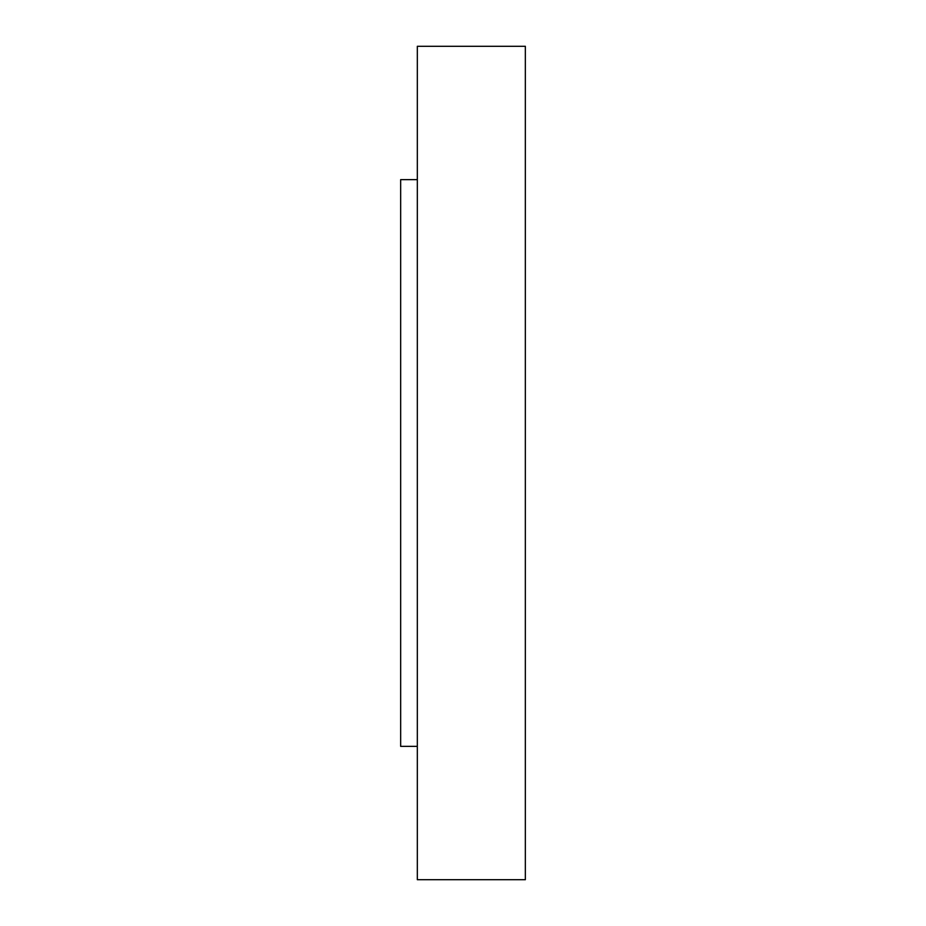 <?xml version="1.0" encoding="UTF-8"?>
<svg xmlns="http://www.w3.org/2000/svg" width="926" height="926" viewBox="0 0 926 926"><rect width="100%" height="100%" fill="white"/><g stroke="black" fill="none" stroke-linecap="round" stroke-linejoin="round"><path stroke-width="1.39" d="M417.325 879.7L417.325 46.3L525.343 46.3L525.343 879.7L417.325 879.7M417.325 746.356L400.657 746.356L400.657 179.644L417.325 179.644"/></g></svg>
